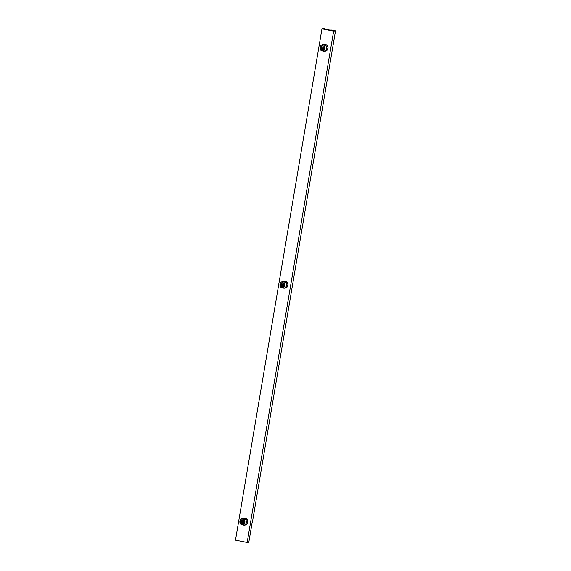 <?xml version="1.0" encoding="UTF-8"?>
<svg xmlns="http://www.w3.org/2000/svg" width="571" height="571" viewBox="0 0 571 571"><rect width="100%" height="100%" fill="white"/><g stroke="black" fill="none" stroke-linecap="round" stroke-linejoin="round"><path stroke-width="0.86" d="M284.387 288.212L285.222 288.098A3.447 3.29 -98.2 0 0 285.3 281.31L284.758 281.389A3.447 3.29 -98.2 0 0 284.18 281.325L283.052 287.991A3.447 3.29 -98.2 0 0 284.023 288.205A3.447 3.29 81.8 0 1 283.052 287.991L281.389 287.734A3.447 3.29 81.8 0 1 282.438 281.553L284.18 281.325A3.447 3.29 81.8 0 1 284.758 281.389L285.3 281.31A3.447 3.29 -98.2 0 0 284.237 281.282L283.637 281.367M282.103 287.634L283.152 281.453L282.438 281.553L281.846 282.98L281.267 286.414L281.846 282.98L280.896 284.058L281.389 287.734L282.103 287.634L283.152 281.453L284.18 281.325L283.052 287.991L282.324 287.684M324.692 51.29L325.292 51.204A3.447 3.29 -98.2 0 0 325.37 44.417L324.82 44.495A3.447 3.29 -98.2 0 0 324.249 44.431L323.122 51.09A3.447 3.29 -98.2 0 0 324.092 51.311A3.447 3.29 81.8 0 1 323.122 51.09L321.459 50.84A3.447 3.29 81.8 0 1 322.501 44.659L324.249 44.431A3.447 3.29 81.8 0 1 324.82 44.495L325.37 44.417A3.447 3.29 -98.2 0 0 324.307 44.388L323.707 44.474M322.172 50.74L323.215 44.559L322.501 44.659L321.916 46.08L321.33 49.52L321.916 46.08L320.966 47.165L321.459 50.84L322.172 50.74L323.215 44.559L324.249 44.431L323.122 51.09L322.394 50.79M244.552 525.12L245.152 525.034A3.447 3.29 -98.2 0 0 245.23 518.24L244.681 518.318A3.447 3.29 -98.2 0 0 244.11 518.261L242.982 524.92A3.447 3.29 -98.2 0 0 243.945 525.142A3.447 3.29 81.8 0 1 242.982 524.92L241.319 524.67A3.447 3.29 81.8 0 1 242.361 518.489L244.11 518.261A3.447 3.29 81.8 0 1 244.681 518.318L245.23 518.24A3.447 3.29 -98.2 0 0 244.167 518.211L243.567 518.297M242.033 524.563L243.075 518.382L242.361 518.489L241.769 519.91L241.19 523.35L241.769 519.91L240.826 520.995L241.319 524.67L242.033 524.563L243.075 518.382L244.11 518.261L242.982 524.92L242.254 524.613M245.751 518.861L245.002 519.01A3.447 3.29 81.8 0 1 243.953 525.192L244.11 525.149M245.637 518.711L245.237 518.482L245.152 518.989L245.237 518.482A3.447 3.29 -98.2 0 0 244.681 518.318A3.447 3.29 81.8 0 1 245.237 518.482L245.673 518.746M244.666 525.092L243.953 525.192L243.831 523.871L244.409 520.438L243.831 523.871L244.538 523.222L244.938 521.808L244.409 520.438L245.002 519.01L245.716 518.911M325.891 45.03L325.142 45.188A3.447 3.29 81.8 0 1 324.092 51.361L324.257 51.319M325.777 44.888L325.377 44.659L325.292 45.166L325.377 44.659A3.447 3.29 -98.2 0 0 324.82 44.495A3.447 3.29 81.8 0 1 325.377 44.659L325.82 44.916M324.806 51.262L324.092 51.361L323.971 50.048L324.549 46.608L323.971 50.048L324.685 49.399L325.085 47.985L324.549 46.608L325.142 45.188L325.855 45.08M285.828 281.924L285.072 282.081A3.447 3.29 81.8 0 1 284.03 288.262L284.187 288.212M285.714 281.781L285.314 281.553L285.229 282.06L285.314 281.553A3.447 3.29 -98.2 0 0 284.758 281.389A3.447 3.29 81.8 0 1 285.314 281.553L285.75 281.81M284.743 288.155L284.03 288.262L283.901 286.942L284.486 283.501L283.901 286.942L284.615 286.292L285.015 284.879L284.486 283.501L285.072 282.081L285.785 281.974M330.031 30.163L323.828 28.55L321.973 28.821L235.488 540.13L321.973 28.821L333.657 31.141L335.512 30.87L331.137 29.999L330.031 30.163L335.512 30.87L252.353 522.515L335.512 30.87L333.657 31.141L247.172 542.45L333.657 31.141L321.973 28.821L323.828 28.55L330.031 30.163M248.82 542.214L247.172 542.45L235.488 540.13L247.172 542.45L248.82 542.214L252.047 523.143L248.82 542.214M252.353 522.515L252.047 523.143L252.353 522.515M285.443 288.062L287.506 286.578L287.941 283.994L286.499 281.81L284.023 281.317M325.513 51.169L327.576 49.684L328.011 47.093L326.569 44.916L324.085 44.424M245.366 524.992L247.429 523.514L247.871 520.923L246.422 518.746L243.945 518.254M281.267 286.414A2.241 2.141 81.8 0 1 281.846 282.98L282.438 281.553A3.447 3.29 -98.2 0 0 281.389 287.734L281.267 286.414M284.486 283.501A2.241 2.141 81.8 0 1 283.901 286.942L284.03 288.262A3.447 3.29 -98.2 0 0 285.072 282.081L284.486 283.501M244.409 520.438A2.241 2.141 81.8 0 1 243.831 523.871L243.953 525.192A3.447 3.29 -98.2 0 0 245.002 519.01L244.409 520.438M241.19 523.35A2.241 2.141 81.8 0 1 241.769 519.91L242.361 518.489A3.447 3.29 -98.2 0 0 241.319 524.67L241.19 523.35M324.549 46.608A2.241 2.141 81.8 0 1 323.971 50.048L324.092 51.361A3.447 3.29 -98.2 0 0 325.142 45.188L324.549 46.608M321.33 49.52A2.241 2.141 81.8 0 1 321.916 46.08L322.501 44.659A3.447 3.29 -98.2 0 0 321.459 50.84L321.33 49.52"/></g></svg>
